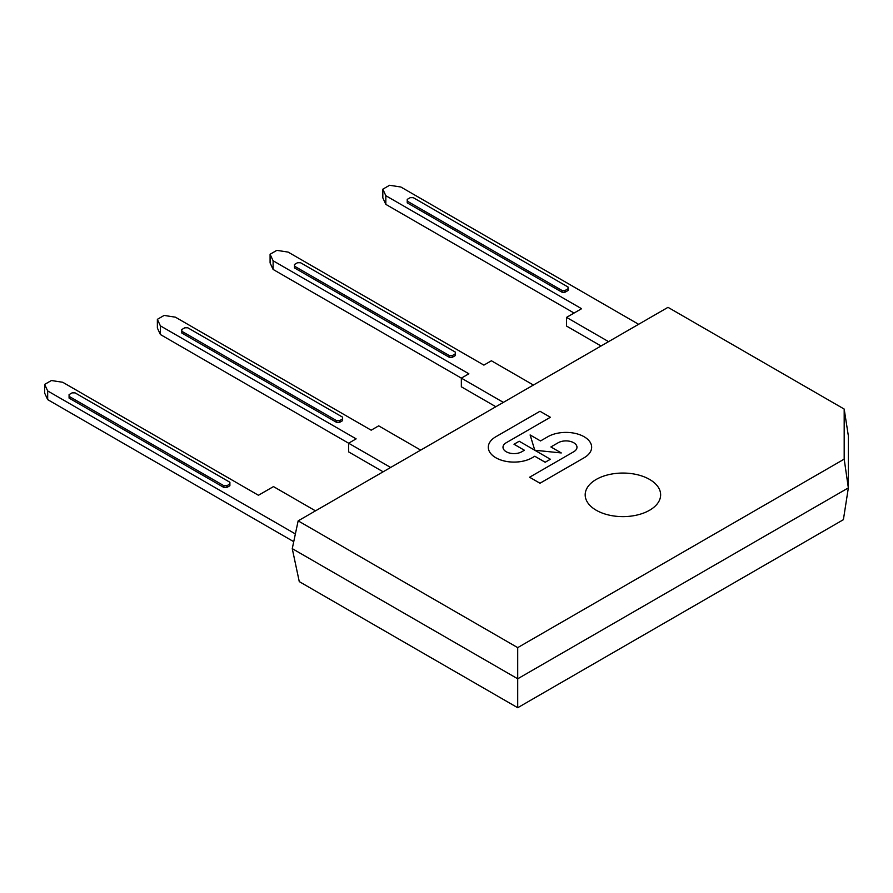 <?xml version="1.0" encoding="UTF-8"?>
<svg xmlns="http://www.w3.org/2000/svg" width="893" height="893" viewBox="0 0 893 893"><rect width="100%" height="100%" fill="white"/><g stroke="black" fill="none" stroke-linecap="round" stroke-linejoin="round"><path stroke-width="1.34" d="M390.643 467.463L348.616 443.207L356.14 438.865L160.394 325.856L157.369 319.337L164.133 315.43L175.419 317.182L371.164 430.192L378.677 425.849L420.703 450.117M342.611 418.906L342.611 420.648L339.608 422.378L336.594 422.378L181.792 333.011L181.792 329.539L184.795 327.798L187.809 327.798L342.611 417.176L342.611 418.906L339.608 420.648L336.594 420.648L181.792 331.27M336.594 422.378L336.594 420.648M339.608 422.378L339.608 420.648M157.369 319.337L157.369 328.021L160.394 334.529L348.616 443.207L348.616 451.88L383.13 471.805M160.394 334.529L160.394 325.856M295.382 533.947L47.675 390.933L44.65 384.414L44.65 393.099L47.675 399.618L293.741 541.683M47.675 399.618L47.675 390.933M75.09 392.875L229.892 482.253L229.892 483.995L226.878 485.725L223.875 485.725L69.074 396.347L69.074 394.617L72.076 392.875L75.09 392.875M226.878 485.725L226.878 487.455L229.892 485.725L229.892 483.995M226.878 487.455L223.875 487.455L223.875 485.725M223.875 487.455L69.074 398.088L69.074 396.347M44.65 384.414L51.414 380.518L62.7 382.26L258.445 495.269L273.47 486.596L315.497 510.852M608.568 341.651L566.553 317.383L566.553 326.068L601.056 345.993M566.553 317.383L581.577 308.71L385.832 195.701L382.818 189.182L382.818 197.855L385.832 204.374L574.065 313.052M562.043 290.493L407.23 201.115L407.23 199.373L410.244 197.643L413.247 197.643L568.048 287.021L568.048 288.752L565.046 290.493L562.043 290.493L562.043 292.223L407.23 202.845L407.23 201.115M565.046 290.493L565.046 292.223L568.048 290.493L568.048 288.752M565.046 292.223L562.043 292.223M382.818 189.182L389.571 185.275L400.868 187.017L638.629 324.293M385.832 204.374L385.832 195.701M503.362 402.386L461.346 378.13L468.858 373.787L273.113 260.778L270.088 254.259L276.852 250.353L288.138 252.105L483.883 365.114L491.396 360.772L533.422 385.039M455.33 353.829L455.33 355.57L452.327 357.3L449.313 357.3L294.511 267.922L294.511 264.462L297.525 262.721L300.528 262.721L455.33 352.099L455.33 353.829L452.327 355.57L449.313 355.57L294.511 266.192M449.313 357.3L449.313 355.57M452.327 357.3L452.327 355.57M270.088 254.259L270.088 262.944L273.113 269.452L461.346 378.13L461.346 386.803L495.849 406.728M273.113 269.452L273.113 260.778M649.591 479.429A37.729 21.778 180 0 1 660.608 495.715A37.729 21.778 180 0 1 622.912 516.623A37.729 21.778 180 0 1 585.216 495.715A37.729 21.778 180 0 1 607.765 474.886A37.729 21.778 180 0 1 649.591 479.429M844.186 459.136L848.35 487.891L843.394 519.681L517.706 707.725L299.267 581.611L292.257 548.637L517.706 678.792L848.35 487.891L848.35 435.829L844.186 409.061L667.997 307.337L298.15 520.865L517.706 647.626L844.186 459.136L844.186 409.061M517.706 647.626L517.706 707.725M292.257 548.637L298.15 520.865M530.118 434.969L534.784 450.239L561.284 452.941L550.892 446.946L558.17 442.749A11.017 6.363 180 0 1 570.169 441.365A11.017 6.363 180 0 1 576.978 447.248A11.017 6.363 180 0 1 573.741 451.746L529.594 477.23L539.986 483.247L584.134 457.752A25.707 14.846 0 0 0 591.657 447.259A25.707 14.846 0 0 0 591.657 447.248A25.707 14.846 0 0 0 575.795 433.529A25.707 14.846 0 0 0 547.777 436.755L540.511 440.952L530.118 434.947L534.795 450.239L519.213 441.242L514.011 444.245L524.392 450.251L521.813 451.746A11.017 6.363 180 0 1 509.803 453.119A11.017 6.363 180 0 1 502.993 447.248A11.017 6.363 180 0 1 506.219 442.738L550.367 417.277L539.986 411.26L495.481 436.956A25.718 14.846 0 0 0 488.304 447.248A25.718 14.846 0 0 0 488.304 447.259A25.718 14.846 0 0 0 503.942 460.922A25.718 14.846 0 0 0 531.848 457.964L534.795 456.256L545.176 462.261L550.378 459.259L534.795 450.239M529.594 477.253L539.986 483.225L584.134 457.741A25.707 14.846 0 0 0 591.657 447.248L591.657 447.259M550.914 446.946L558.17 442.761A11.017 6.363 180 0 1 570.169 441.388A11.017 6.363 180 0 1 576.978 447.248M534.829 450.262L561.284 452.941M488.304 447.259L488.304 447.248A25.718 14.846 0 0 0 503.942 460.9A25.718 14.846 0 0 0 531.848 457.942L534.795 456.245L545.176 462.239L550.378 459.236M550.367 417.277L506.219 442.738A11.017 6.363 180 0 0 502.993 447.248M514.011 444.267L524.403 450.251"/></g></svg>
